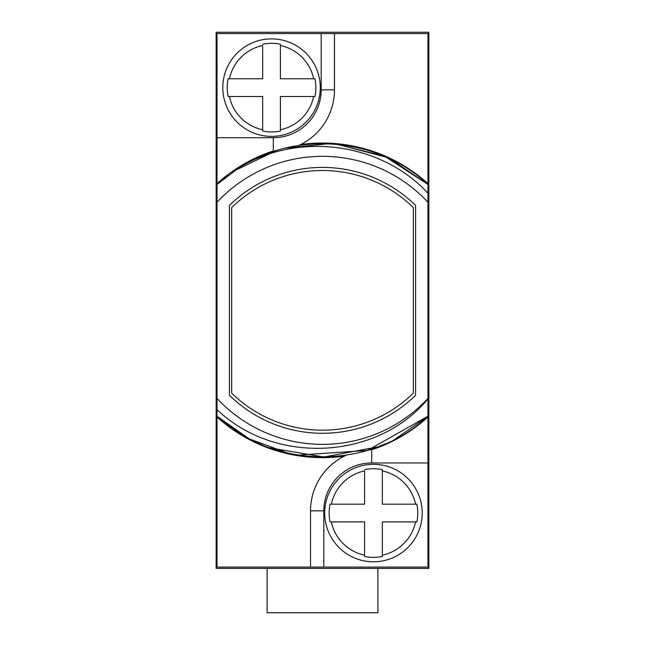 <?xml version="1.0" encoding="UTF-8"?>
<svg xmlns="http://www.w3.org/2000/svg" width="645" height="645" viewBox="0 0 645 645"><rect width="100%" height="100%" fill="white"/><g stroke="black" fill="none" stroke-linecap="round" stroke-linejoin="round"><path stroke-width="0.97" d="M216.148 32.25L216.148 568.438L428.852 568.438L428.852 32.25L216.148 32.25M321.17 33.58L321.17 89.857A47.859 47.859 0 0 1 273.311 137.716L273.311 151.011L275.173 150.978A61.154 61.154 0 0 1 273.311 151.011L273.045 151.011A157.307 157.307 0 0 0 217.034 183.623L217.034 33.58L334.465 33.58L334.465 89.857A61.154 61.154 0 0 1 300.651 144.561L298.732 145.472M427.966 398.884C377.962 459.401 276.181 465.996 217.034 409.656L217.034 398.417A144.02 144.02 0 0 0 427.966 398.417L427.966 184.47C377.914 137.401 296.224 130.258 238.763 167.918C298.925 131.008 381.743 142.94 427.966 193.274M427.966 202.272A144.02 144.02 0 0 0 217.034 202.272L217.034 184.47L238.763 167.918M217.034 202.272L217.034 398.417M217.034 409.656L217.034 416.219L217.034 409.656M344.349 456.128A157.307 157.307 0 0 1 217.034 417.065L217.034 567.108L310.535 567.108L310.535 510.832A61.154 61.154 0 0 1 344.349 456.128L346.268 455.209M300.651 144.561A157.307 157.307 0 0 1 427.966 183.623L427.966 33.58L334.465 33.58M310.535 567.108L427.966 567.108L427.966 417.065A157.307 157.307 0 0 1 371.963 449.678L369.827 449.71A61.154 61.154 0 0 1 371.689 449.678L371.963 449.678M427.966 416.219L427.966 398.417L427.966 416.219L427.966 398.417L427.966 416.219L427.966 398.417L427.966 416.219L427.966 398.417L427.966 416.219L427.966 398.417L427.966 416.219L427.966 398.417L427.966 416.219L367.392 450.452L297.966 455.096L367.392 450.452L427.966 416.219L367.392 450.452L297.966 455.096L367.392 450.452L427.966 416.219L367.392 450.452L297.966 455.096L367.392 450.452L427.966 416.219C371.173 470.269 273.827 470.269 217.034 416.219L240.891 434.093L217.034 416.219L240.891 434.093L217.034 416.219L240.891 434.093L217.034 416.219L249.139 438.793L217.034 416.219C273.827 470.269 371.173 470.269 427.966 416.219C371.173 470.269 273.827 470.269 217.034 416.219C273.827 470.269 371.173 470.269 427.966 416.219C371.173 470.269 273.827 470.269 217.034 416.219C273.827 470.269 371.173 470.269 427.966 416.219C371.173 470.269 273.827 470.269 217.034 416.219C273.827 470.269 371.173 470.269 427.966 416.219C371.173 470.269 273.827 470.269 217.034 416.219C273.827 470.269 371.173 470.269 427.966 416.219C371.173 470.269 273.827 470.269 217.034 416.219C273.827 470.269 371.173 470.269 427.966 416.219C371.173 470.269 273.827 470.269 217.034 416.219C273.827 470.269 371.173 470.269 427.966 416.219C371.173 470.269 273.827 470.269 217.034 416.219C273.827 470.269 371.173 470.269 427.966 416.219L395.087 439.197L427.966 416.219M288.146 453.209L249.518 438.987L288.146 453.209M378.059 446.84L323.935 457.015L269.634 447.832L323.935 457.015L378.059 446.84L385.984 443.591L378.059 446.84M262.644 445.139L257.766 443.026L262.644 445.139M415.557 205.408A132.943 132.943 0 0 0 229.443 205.408L229.443 395.28A132.943 132.943 0 0 0 415.557 395.28L415.557 205.408M223.339 179.036L227.733 175.569M234.337 170.82L276.221 150.656M285.533 148.084L328.128 143.762M337.496 144.383L385.984 157.098L427.966 184.47L391.523 159.686L427.966 184.47M223.388 178.996L227.806 175.513L223.388 178.996M337.44 144.375L383.162 155.88L337.44 144.375M275.173 150.978A61.154 61.154 0 0 1 273.311 151.011L273.037 151.011M228.12 78.779L262.676 78.779L262.676 45.513A43.046 43.046 0 0 0 229.418 78.779L228.12 78.779A44.312 44.312 0 0 0 228.12 96.5L229.418 96.5L228.12 96.5M280.406 44.223L280.406 45.513L280.406 44.223A44.312 44.312 0 0 0 262.676 44.223M271.537 136.385A48.746 48.746 0 0 1 222.799 87.639A48.746 48.746 0 0 1 271.537 38.894A48.746 48.746 0 0 1 320.283 87.639A48.746 48.746 0 0 1 271.537 136.385A48.746 48.746 0 0 0 320.283 87.639A48.746 48.746 0 0 0 271.537 38.894A48.746 48.746 0 0 0 222.799 87.639A48.746 48.746 0 0 0 271.537 136.385M262.676 131.056L262.676 129.766L262.676 131.056A44.312 44.312 0 0 0 280.406 131.056L280.406 129.766L280.406 131.056M313.663 78.779L314.962 78.779L313.663 78.779A43.046 43.046 0 0 0 280.406 45.513L280.406 78.779L313.663 78.779M314.962 96.5L313.663 96.5L314.962 96.5A44.312 44.312 0 0 0 314.962 78.779M262.676 129.766L262.676 96.5L229.418 96.5A43.046 43.046 0 0 0 262.676 129.766M313.663 96.5L280.406 96.5L280.406 129.766A43.046 43.046 0 0 0 313.663 96.5M413.34 393.111L413.34 207.577A129.839 129.839 0 0 0 231.66 207.577L231.66 393.111A129.839 129.839 0 0 0 413.34 393.111M330.038 504.18L364.594 504.18L364.594 470.923A43.046 43.046 0 0 0 331.337 504.18L330.038 504.18A44.312 44.312 0 0 0 330.038 521.91L331.337 521.91L330.038 521.91M382.324 469.625L382.324 470.923L382.324 469.625A44.312 44.312 0 0 0 364.594 469.625M373.463 561.787A48.746 48.746 0 0 1 324.717 513.049A48.746 48.746 0 0 1 373.463 464.303A48.746 48.746 0 0 1 422.201 513.049A48.746 48.746 0 0 1 373.463 561.787A48.746 48.746 0 0 0 422.201 513.049A48.746 48.746 0 0 0 373.463 464.303A48.746 48.746 0 0 0 324.717 513.049A48.746 48.746 0 0 0 373.463 561.787M364.594 556.466L364.594 555.168L364.594 556.466A44.312 44.312 0 0 0 382.324 556.466L382.324 555.168L382.324 556.466M415.582 504.18L416.88 504.18L415.582 504.18A43.046 43.046 0 0 0 382.324 470.923L382.324 504.18L415.582 504.18M416.88 521.91L415.582 521.91L416.88 521.91A44.312 44.312 0 0 0 416.88 504.18M364.594 555.168L364.594 521.91L331.337 521.91A43.046 43.046 0 0 0 364.594 555.168M415.582 521.91L382.324 521.91L382.324 555.168A43.046 43.046 0 0 0 415.582 521.91M377.889 568.438L377.889 612.75L267.111 612.75L267.111 568.438M273.311 137.716L217.034 137.716M321.17 89.857L334.465 89.857M323.83 567.108L323.83 510.832A47.859 47.859 0 0 1 371.689 462.973L427.966 462.973M371.689 462.973L371.689 449.678A61.154 61.154 0 0 0 369.827 449.71M323.83 510.832L310.535 510.832"/></g></svg>
